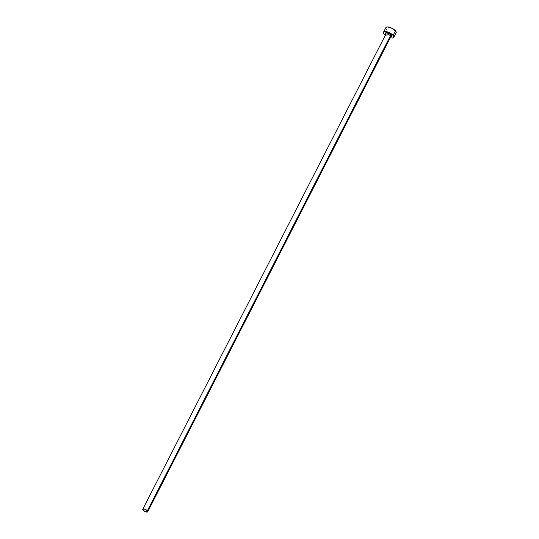 <?xml version="1.0" encoding="UTF-8"?>
<svg xmlns="http://www.w3.org/2000/svg" width="539" height="539" viewBox="0 0 539 539"><rect width="100%" height="100%" fill="white"/><g stroke="black" fill="none" stroke-linecap="round" stroke-linejoin="round"><path stroke-width="0.81" d="M385.803 34.341A3.692 1.388 27.1 0 1 386.941 32.731A3.692 1.388 27.1 0 1 391.516 35.17A0.923 0.627 -40.9 0 0 390.418 35.83A2.769 1.044 -152.9 0 0 387.999 34.274A2.769 1.044 -152.9 0 0 385.911 34.166A2.769 1.044 -152.9 0 0 386.16 35.244M390.788 36.686L390.755 36.8A2.769 1.044 -152.9 0 0 390.418 35.83L147.363 510.804A2.769 1.044 27.1 0 1 147.699 511.774A2.769 1.044 27.1 0 1 145.692 511.834A2.769 1.044 27.1 0 1 143.105 510.217A2.769 1.044 27.1 0 1 142.768 509.254A2.769 1.044 27.1 0 1 144.775 509.187A2.769 1.044 27.1 0 1 147.363 510.804L390.418 35.83A2.769 1.044 -152.9 0 0 387.831 34.213A2.769 1.044 -152.9 0 0 385.823 34.28L142.768 509.254M393.814 37.407L396.152 32.839A5.767 2.169 -152.9 0 0 395.451 30.824L393.113 35.385A5.767 2.169 27.1 0 1 393.814 37.407A5.767 2.169 27.1 0 1 390.276 37.737L392.264 38.04L393.773 37.474L393.113 35.385L395.451 30.824A5.767 2.169 -152.9 0 0 390.061 27.455A5.767 2.169 -152.9 0 0 385.884 27.583L383.546 32.151A5.767 2.169 27.1 0 1 387.723 32.017A5.767 2.169 27.1 0 1 393.113 35.385L389.852 32.946L385.911 31.572L383.586 32.084L383.519 32.987L384.246 34.166A5.767 2.169 27.1 0 1 383.546 32.151M385.345 35.21A5.767 2.169 27.1 0 1 384.246 34.166L385.641 35.439M385.843 34.388L385.378 33.634L385.951 32.738L389.434 33.607L391.981 35.924L391.941 36.504L390.452 36.827M395.276 33.405L396.111 32.906L395.902 31.437L392.19 28.378L387.433 26.95L386.247 27.206L385.857 28.419M386.126 28.985L386.584 29.605M147.363 510.804L144.816 509.207L142.788 509.22L143.105 510.217L145.645 511.821L147.679 511.807L147.363 510.804M390.667 36.915A2.769 1.044 -152.9 0 0 390.418 35.83A0.923 0.627 139.1 0 1 391.516 35.17A3.692 1.388 27.1 0 1 390.728 36.854M390.755 36.8L147.699 511.774"/></g></svg>
